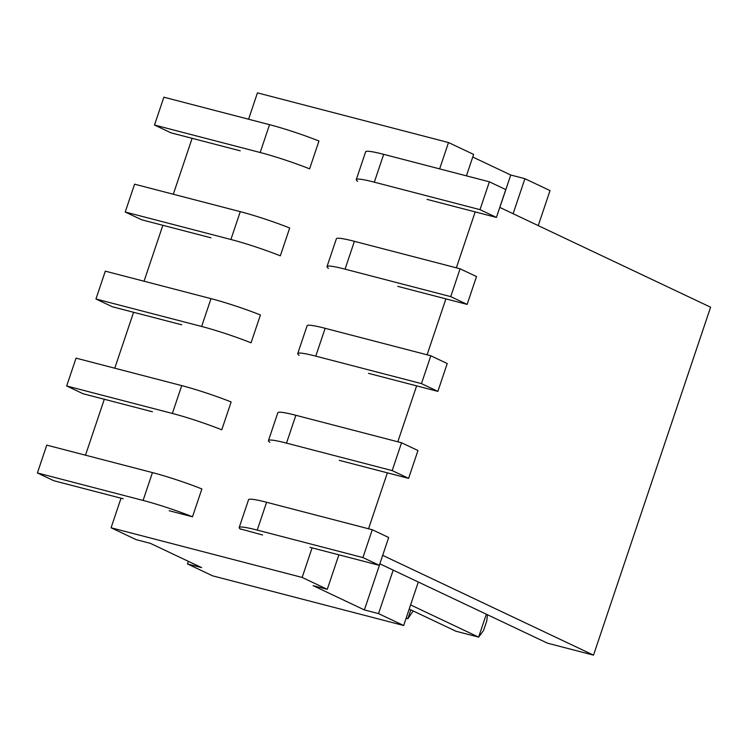 <?xml version="1.0" encoding="UTF-8"?>
<svg xmlns="http://www.w3.org/2000/svg" width="748" height="748" viewBox="0 0 748 748"><rect width="100%" height="100%" fill="white"/><g stroke="black" fill="none" stroke-linecap="round" stroke-linejoin="round"><path stroke-width="1.12" d="M427.061 199.389L496.41 217.416L480.001 209.646L374.318 182.175A46.077 4.198 18.6 0 0 356.282 179.614A46.077 4.198 18.6 0 0 357.712 181.362M480.001 209.646L489.37 181.811L505.779 189.581L496.41 217.416M327.007 266.597L336.376 238.762A46.077 4.198 -161.4 0 1 354.412 241.324L460.095 268.794L476.504 276.564L467.135 304.399L450.735 296.629L345.043 269.158A46.077 4.198 18.6 0 0 327.007 266.597A46.077 4.198 18.6 0 0 328.447 268.345M397.786 286.372L467.135 304.399M297.732 353.58L307.101 325.745A46.077 4.198 -161.4 0 1 325.137 328.307L430.829 355.777L447.229 363.547L437.87 391.382L421.461 383.612L315.768 356.142A46.077 4.198 18.6 0 0 297.732 353.58A46.077 4.198 18.6 0 0 299.172 355.328M368.521 373.355L437.87 391.382M268.467 440.563L277.826 412.728A46.077 4.198 -161.4 0 1 295.862 415.29L401.554 442.76L417.964 450.53L408.595 478.355L392.186 470.595L286.503 443.125A46.077 4.198 18.6 0 0 268.467 440.563A46.077 4.198 18.6 0 0 269.897 442.311M339.246 460.338L408.595 478.355M460.095 268.794L450.735 296.629M430.829 355.777L421.461 383.612M401.554 442.76L392.186 470.595M489.37 181.811L383.687 154.34A46.077 4.198 -161.4 0 0 365.65 151.779L356.282 179.614M154.49 125.028L163.859 97.193L269.542 124.673A46.077 4.198 -161.4 0 1 318.966 141.017L309.597 168.852A46.077 4.198 18.6 0 0 260.182 152.508L154.49 125.028L170.899 132.798L240.248 150.825M125.215 212.011L134.584 184.176L240.276 211.656A46.077 4.198 -161.4 0 1 289.691 228L280.322 255.835A46.077 4.198 18.6 0 0 230.908 239.491L125.215 212.011L141.624 219.781L210.973 237.808M95.95 298.994L105.309 271.159L211.001 298.639A46.077 4.198 -161.4 0 1 260.416 314.983L251.048 342.818A46.077 4.198 18.6 0 0 201.633 326.465L95.95 298.994L112.35 306.764L181.699 324.791M66.675 385.977L76.044 358.142L181.727 385.613A46.077 4.198 -161.4 0 1 231.141 401.966L221.773 429.801A46.077 4.198 18.6 0 0 172.358 413.448L66.675 385.977L83.084 393.747L152.433 411.774M239.192 527.546L248.56 499.711A46.077 4.198 -161.4 0 1 266.597 502.273L372.28 529.743L388.689 537.503L379.32 565.338L362.911 557.578L257.228 530.098A46.077 4.198 -161.4 0 0 239.192 527.546A46.077 4.198 -161.4 0 0 240.622 529.285M309.971 547.312L379.32 565.338M372.28 529.743L362.911 557.578M37.4 472.96L46.769 445.125L152.452 472.596A46.077 4.198 -161.4 0 1 201.876 488.949L192.507 516.784A46.077 4.198 -161.4 0 0 143.083 500.431L37.4 472.96L53.809 480.73L123.158 498.757M486.331 614.211L478.617 637.118L410.596 604.917M413.167 610.966L407.856 618.727L406.211 617.951M410.839 609.863L407.856 618.727L406.099 618.269M409.193 609.087L455.971 631.237L478.617 637.118L483.535 630.536L486.817 620.784L487.434 614.734M192.124 138.315L173.302 194.246M162.858 225.298L144.037 281.229M133.583 312.281L114.762 368.212M104.309 399.264L85.487 455.195M188.356 561.337L187.477 563.945L201.633 567.62L150.357 543.347L136.201 539.673L111.078 527.779L121.036 498.205M382.686 555.334L593.51 655.136L547.508 643.177L418.3 582.009L403.668 625.506L212.6 575.838L187.477 563.945M338.881 554.829L327.269 589.34L302.145 577.437L111.078 527.779M312.094 547.863L302.145 577.437M418.3 582.009L393.177 570.116L378.544 613.612L403.668 625.506M248.579 119.222L257.443 92.864L448.51 142.531L473.634 154.425L466.425 175.845M448.51 142.531L439.637 168.88M327.269 589.34L313.113 585.656L364.388 609.929L378.544 613.612M472.755 157.033L510.753 175.013L524.909 178.697L513.119 213.722M538.242 225.616L550.032 190.59L524.909 178.697M262.557 534.988L240.014 528.817M191.797 516.597L169.151 510.716M368.54 528.771L387.361 472.839M397.814 441.788L416.636 385.856M427.089 354.804L445.911 298.873M456.364 267.821L475.186 211.899M510.753 175.013L499.842 207.43M379.9 563.833L364.388 609.929M393.177 570.116L379.834 563.805M593.51 655.136L710.6 307.204L499.776 207.402M383.687 154.34L374.318 182.175M354.412 241.324L345.043 269.158M325.137 328.307L315.768 356.142M295.862 415.29L286.503 443.125M269.542 124.673L260.182 152.508M240.276 211.656L230.908 239.491M211.001 298.639L201.633 326.465M181.727 385.613L172.358 413.448M266.597 502.273L257.228 530.098M152.452 472.596L143.083 500.431"/></g></svg>
